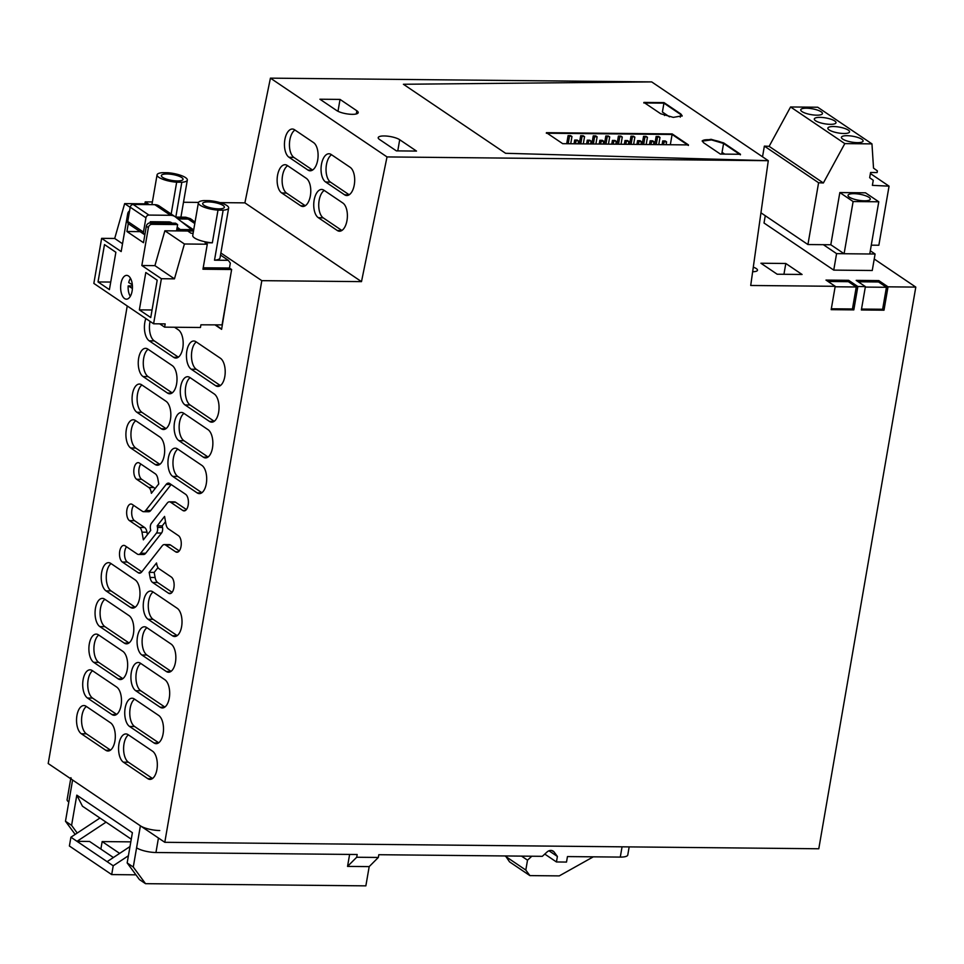 <?xml version="1.0" encoding="UTF-8"?>
<svg xmlns="http://www.w3.org/2000/svg" width="964" height="964" viewBox="0 0 964 964"><rect width="100%" height="100%" fill="white"/><g stroke="black" fill="none" stroke-linecap="round" stroke-linejoin="round"><path stroke-width="1.45" d="M865.395 286.609L857.852 286.525L853.815 309.89L831.173 309.661L835.21 286.308L750.715 285.477L768.284 160.687L387.022 156.927L361.488 281.633L261.81 280.657L164.796 842.307L818.785 848.766L915.8 287.103L888.025 286.826L884 310.191L861.358 309.962L865.395 286.609L856.177 280.379L878.807 280.596L888.025 286.826M874.228 259.015L915.8 287.103M835.21 286.308L825.991 280.078L848.633 280.307L857.852 286.525M870.311 250.785L875.095 254.014L872.251 270.498L833.74 270.113L764.018 223.009L765.271 215.719M785.805 263.485L802.072 274.475L777.177 274.222L760.909 263.232L785.805 263.485L783.937 274.294M752.655 271.728A10.134 2.747 9.8 0 0 757.499 270.245A10.134 2.747 9.8 0 0 753.294 267.173M878.807 280.596L878.578 281.97L858.237 281.777M861.515 309.058L882.638 309.263L884 310.191M164.796 842.307L48.2 763.536L127.236 305.974M144.877 203.814L145.215 201.874L149.275 204.621M768.284 160.687L505.57 153.288L403.41 84.266L505.57 153.288L768.284 160.687L651.688 81.904L403.41 84.266L651.688 81.904L270.426 78.144L244.892 202.862L220.009 202.621M198.524 202.404L183.497 202.259M152.396 201.946L145.215 201.874M848.633 280.307L848.392 281.681L828.052 281.476M831.33 308.769L852.453 308.974L853.815 309.89M875.095 254.014L869.769 253.954M844.042 253.701L836.583 253.628L833.74 270.113M836.583 253.628L823.352 244.687M740.388 154.818L723.578 143.467A11.592 3.133 9.8 0 0 711.48 139.913A11.592 3.133 9.8 0 0 702.19 141.118L711.48 139.913L723.578 143.467L739.557 154.264M669.498 116.825L662.401 112.029L663.931 103.16L680.741 114.523L663.931 103.16L644.723 102.967M688.368 145.468L672.101 134.466L547.251 133.237M670.329 144.733L672.101 134.466L687.537 144.901M270.426 78.144L387.022 156.927M416.508 151.083L396.385 150.878L379.575 139.515A11.592 3.133 9.8 0 1 378.213 137.647A11.592 3.133 9.8 0 1 387.094 136.117A11.592 3.133 9.8 0 1 399.699 139.72L416.508 151.083M356.849 110.776L340.039 99.413L319.915 99.22L336.737 110.571A11.592 3.133 9.8 0 0 349.329 114.174A11.592 3.133 9.8 0 0 358.21 112.643A11.592 3.133 9.8 0 0 356.849 110.776L356.306 113.957M244.892 202.862L361.488 281.633M307.938 170.05A14.484 7.314 -87.2 0 0 310.059 170.785A14.484 7.314 -87.2 0 0 317.879 158.819A14.484 7.314 -87.2 0 0 313.565 142.6L294.586 129.779A14.484 7.314 -87.2 0 0 292.478 129.031A14.484 7.314 -87.2 0 0 284.657 141.009A14.484 7.314 -87.2 0 0 288.959 157.228L307.938 170.05L312.228 170.254M281.657 192.921L300.635 205.742A14.484 7.314 -87.2 0 0 302.744 206.477A14.484 7.314 -87.2 0 0 310.565 194.511A14.484 7.314 -87.2 0 0 306.263 178.292L287.272 165.459A14.484 7.314 -87.2 0 0 285.163 164.724A14.484 7.314 -87.2 0 0 277.343 176.689A14.484 7.314 -87.2 0 0 281.657 192.921L286.645 193.162L305.275 205.742M337.243 230.468A14.484 7.314 -87.2 0 0 339.352 231.215A14.484 7.314 -87.2 0 0 347.173 219.238A14.484 7.314 -87.2 0 0 342.859 203.018L323.88 190.197A14.484 7.314 -87.2 0 0 321.771 189.45A14.484 7.314 -87.2 0 0 313.951 201.428A14.484 7.314 -87.2 0 0 318.265 217.647L337.243 230.468L341.521 230.673M331.194 154.505A14.484 7.314 -87.2 0 0 329.073 153.77A14.484 7.314 -87.2 0 0 321.253 165.736A14.484 7.314 -87.2 0 0 325.567 181.955L344.546 194.776A14.484 7.314 -87.2 0 0 346.654 195.523A14.484 7.314 -87.2 0 0 354.475 183.546A14.484 7.314 -87.2 0 0 350.173 167.326L331.194 154.505M220.877 253.002L261.81 280.657M228.552 287.393L221.6 329.351L214.972 324.856M185.076 404.952L209.477 421.437A14.484 7.182 90.6 0 0 211.719 422.172A14.484 7.182 90.6 0 0 218.924 410.049A14.484 7.182 90.6 0 0 214.225 393.951L189.824 377.466A14.484 7.182 90.6 0 0 187.594 376.719A14.484 7.182 90.6 0 0 180.388 388.853A14.484 7.182 90.6 0 0 185.076 404.952L190.113 405.001L214.225 421.292M174.532 327.242L178.376 329.833A14.484 7.182 90.6 0 1 183.064 345.931A14.484 7.182 90.6 0 1 175.858 358.054A14.484 7.182 90.6 0 1 173.628 357.319L149.227 340.834A14.484 7.182 90.6 0 1 145.853 318.554M143.058 376.55L167.459 393.035A14.484 7.182 90.6 0 0 169.688 393.782A14.484 7.182 90.6 0 0 176.894 381.66A14.484 7.182 90.6 0 0 172.207 365.561L147.793 349.076A14.484 7.182 90.6 0 0 145.564 348.329A14.484 7.182 90.6 0 0 138.358 360.452A14.484 7.182 90.6 0 0 143.058 376.55L148.082 376.599L172.207 392.89M136.888 412.279L161.289 428.763A14.484 7.182 90.6 0 0 163.518 429.498A14.484 7.182 90.6 0 0 170.724 417.376A14.484 7.182 90.6 0 0 166.037 401.277L141.624 384.793A14.484 7.182 90.6 0 0 139.394 384.046A14.484 7.182 90.6 0 0 132.189 396.18A14.484 7.182 90.6 0 0 136.888 412.279L141.913 412.327L166.025 428.618M178.906 440.668L203.308 457.153A14.484 7.182 90.6 0 0 205.549 457.9A14.484 7.182 90.6 0 0 212.755 445.778A14.484 7.182 90.6 0 0 208.055 429.679L183.654 413.195A14.484 7.182 90.6 0 0 181.425 412.447A14.484 7.182 90.6 0 0 174.219 424.57A14.484 7.182 90.6 0 0 178.906 440.668L183.943 440.717L208.055 457.008M197.138 492.881L172.737 476.385A14.484 7.182 90.6 0 1 168.049 460.298A14.484 7.182 90.6 0 1 175.255 448.164A14.484 7.182 90.6 0 1 177.484 448.911L201.886 465.395A14.484 7.182 90.6 0 1 206.585 481.494A14.484 7.182 90.6 0 1 199.367 493.616A14.484 7.182 90.6 0 1 197.138 492.881L201.621 492.917M155.12 464.479L130.706 447.995A14.484 7.182 90.6 0 1 126.019 431.896A14.484 7.182 90.6 0 1 133.225 419.774A14.484 7.182 90.6 0 1 135.454 420.521L159.867 437.005A14.484 7.182 90.6 0 1 164.555 453.104A14.484 7.182 90.6 0 1 157.349 465.226A14.484 7.182 90.6 0 1 155.12 464.479L159.59 464.528M136.623 479.265A8.531 4.23 90.6 0 1 133.863 469.793A8.531 4.23 90.6 0 1 138.105 462.648A8.531 4.23 90.6 0 1 139.419 463.082L155.3 473.806A8.411 4.169 90.6 0 1 157.843 478.831L158.759 483.916L151.384 493.303L151.191 492.182A7.845 3.892 90.6 0 0 148.805 487.495L136.623 479.265L141.66 479.313L153.842 487.543A7.845 3.892 -89.4 0 1 154.963 488.748M129.477 520.632A8.531 4.23 90.6 0 1 126.718 511.161A8.531 4.23 90.6 0 1 130.959 504.015A8.531 4.23 90.6 0 1 132.273 504.449L142.383 511.282A7.845 3.892 90.6 0 0 143.6 511.691A7.845 3.892 90.6 0 0 145.721 510.462L166.145 484.434A8.411 4.169 90.6 0 1 168.411 483.121A8.411 4.169 90.6 0 1 169.712 483.554L185.582 494.279A8.531 4.23 90.6 0 1 188.354 503.75A8.531 4.23 90.6 0 1 184.1 510.896A8.531 4.23 90.6 0 1 182.786 510.462L170.604 502.22A7.845 3.892 90.6 0 0 169.399 501.822A7.845 3.892 90.6 0 0 167.278 503.051L151.396 523.295A4.675 2.314 90.6 0 0 150.432 528.875L150.709 530.465L143.347 539.852L141.973 532.152A7.845 3.892 90.6 0 0 139.587 527.465L129.477 520.632L134.514 520.681L144.624 527.513A7.845 3.892 -89.4 0 1 146.998 532.2L141.973 532.152M140.648 553.228L156.53 532.996A4.675 2.314 90.6 0 0 157.493 527.404L157.204 525.814L164.567 516.427L165.953 524.127A7.845 3.892 90.6 0 0 168.326 528.814L178.436 535.647A8.531 4.23 90.6 0 1 181.208 545.118A8.531 4.23 90.6 0 1 176.954 552.264A8.531 4.23 90.6 0 1 175.641 551.83L165.531 544.997A7.845 3.892 90.6 0 0 164.326 544.588A7.845 3.892 90.6 0 0 162.205 545.829L141.78 571.845A8.411 4.169 90.6 0 1 139.503 573.17A8.411 4.169 90.6 0 1 138.214 572.737L122.332 562.012A8.531 4.23 90.6 0 1 119.572 552.529A8.531 4.23 90.6 0 1 123.814 545.383A8.531 4.23 90.6 0 1 125.127 545.829L137.31 554.059A7.845 3.892 90.6 0 0 138.527 554.457A7.845 3.892 90.6 0 0 140.648 553.228L145.672 553.276L161.554 533.044A4.675 2.314 -89.4 0 0 162.518 527.465L162.241 525.862L165.519 521.681M150.071 577.448L149.167 572.363L156.53 562.976L156.734 564.097A7.845 3.892 90.6 0 0 159.108 568.784L171.291 577.014A8.531 4.23 90.6 0 1 174.062 586.498A8.531 4.23 90.6 0 1 169.809 593.631A8.531 4.23 90.6 0 1 168.495 593.197L152.625 582.473A8.411 4.169 90.6 0 1 150.071 577.448L155.108 577.496A8.411 4.169 -89.4 0 0 157.65 582.521L152.625 582.473M148.058 619.274L172.46 635.77A14.484 7.182 90.6 0 0 174.689 636.505A14.484 7.182 90.6 0 0 181.907 624.383A14.484 7.182 90.6 0 0 177.207 608.284L152.806 591.8A14.484 7.182 90.6 0 0 150.577 591.053A14.484 7.182 90.6 0 0 143.359 603.187A14.484 7.182 90.6 0 0 148.058 619.274L153.083 619.322L177.207 635.625M141.889 655.002L166.29 671.486A14.484 7.182 90.6 0 0 168.519 672.233A14.484 7.182 90.6 0 0 175.737 660.099A14.484 7.182 90.6 0 0 171.038 644.012L146.636 627.516A14.484 7.182 90.6 0 0 144.407 626.781A14.484 7.182 90.6 0 0 137.189 638.903A14.484 7.182 90.6 0 0 141.889 655.002L146.914 655.05L171.038 671.342M124.26 643.096L99.858 626.6A14.484 7.182 90.6 0 1 95.171 610.513A14.484 7.182 90.6 0 1 102.377 598.379A14.484 7.182 90.6 0 1 104.606 599.126L129.007 615.61A14.484 7.182 90.6 0 1 133.707 631.709A14.484 7.182 90.6 0 1 126.489 643.832A14.484 7.182 90.6 0 1 124.26 643.096L128.742 643.133M130.429 607.368A14.484 7.182 90.6 0 0 132.658 608.115A14.484 7.182 90.6 0 0 139.876 595.981A14.484 7.182 90.6 0 0 135.177 579.894L110.776 563.41A14.484 7.182 90.6 0 0 108.546 562.663A14.484 7.182 90.6 0 0 101.341 574.785A14.484 7.182 90.6 0 0 106.028 590.884L130.429 607.368L134.912 607.416M135.719 690.718L160.12 707.215A14.484 7.182 90.6 0 0 162.35 707.95A14.484 7.182 90.6 0 0 169.568 695.827A14.484 7.182 90.6 0 0 164.868 679.728L140.467 663.244A14.484 7.182 90.6 0 0 138.238 662.497A14.484 7.182 90.6 0 0 131.02 674.631A14.484 7.182 90.6 0 0 135.719 690.718L140.744 690.766L164.868 707.07M118.09 678.813L93.689 662.328A14.484 7.182 90.6 0 1 89.001 646.229A14.484 7.182 90.6 0 1 96.207 634.107A14.484 7.182 90.6 0 1 98.436 634.842L122.838 651.339A14.484 7.182 90.6 0 1 127.537 667.425A14.484 7.182 90.6 0 1 120.319 679.56A14.484 7.182 90.6 0 1 118.09 678.813L122.573 678.861M129.55 726.446L153.951 742.931A14.484 7.182 90.6 0 0 156.18 743.678A14.484 7.182 90.6 0 0 163.398 731.543A14.484 7.182 90.6 0 0 158.698 715.457L134.297 698.96A14.484 7.182 90.6 0 0 132.068 698.225A14.484 7.182 90.6 0 0 124.85 710.348A14.484 7.182 90.6 0 0 129.55 726.446L134.574 726.495L158.698 742.786M87.519 698.044L111.92 714.541A14.484 7.182 90.6 0 0 114.15 715.276A14.484 7.182 90.6 0 0 121.368 703.154A14.484 7.182 90.6 0 0 116.668 687.055L92.267 670.57A14.484 7.182 90.6 0 0 90.038 669.823A14.484 7.182 90.6 0 0 82.82 681.958A14.484 7.182 90.6 0 0 87.519 698.044L92.556 698.093L116.668 714.396M81.35 733.773L105.751 750.257A14.484 7.182 90.6 0 0 107.98 751.004A14.484 7.182 90.6 0 0 115.198 738.87A14.484 7.182 90.6 0 0 110.499 722.783L86.097 706.287A14.484 7.182 90.6 0 0 83.868 705.552A14.484 7.182 90.6 0 0 76.65 717.674A14.484 7.182 90.6 0 0 81.35 733.773L86.386 733.821L110.499 750.113M123.38 762.163L147.781 778.659A14.484 7.182 90.6 0 0 150.01 779.394A14.484 7.182 90.6 0 0 157.216 767.272A14.484 7.182 90.6 0 0 152.529 751.173L128.128 734.689A14.484 7.182 90.6 0 0 125.898 733.941A14.484 7.182 90.6 0 0 118.68 746.076A14.484 7.182 90.6 0 0 123.38 762.163L128.405 762.211L152.529 778.514M191.246 369.224L215.659 385.708A14.484 7.182 90.6 0 0 217.888 386.456A14.484 7.182 90.6 0 0 225.094 374.333A14.484 7.182 90.6 0 0 220.395 358.234L195.993 341.75A14.484 7.182 90.6 0 0 193.764 341.003A14.484 7.182 90.6 0 0 186.558 353.125A14.484 7.182 90.6 0 0 191.246 369.224L196.282 369.272L220.395 385.564M721.747 154.083L722.048 152.324L724.687 154.12M664.835 113.668L664.509 115.523M340.039 99.413L337.99 111.294M294.948 130.02A14.484 7.314 -87.2 0 0 289.453 143.744A14.484 7.314 -87.2 0 0 293.96 157.469L312.577 170.05M287.634 165.7A14.484 7.314 -87.2 0 0 282.139 179.437A14.484 7.314 -87.2 0 0 286.645 193.162M324.241 190.438A14.484 7.314 -87.2 0 0 318.747 204.163A14.484 7.314 -87.2 0 0 323.253 217.888L341.871 230.468M331.544 154.746A14.484 7.314 -87.2 0 0 326.049 168.471A14.484 7.314 -87.2 0 0 330.568 182.196L349.185 194.776M221.66 329.049L215.466 324.868M190.113 377.659A14.484 7.182 -89.4 0 0 185.305 391.468A14.484 7.182 -89.4 0 0 190.113 405.001M150.071 321.41A14.484 7.182 -89.4 0 0 154.252 340.882L178.376 357.174M148.082 349.269A14.484 7.182 -89.4 0 0 143.275 363.079A14.484 7.182 -89.4 0 0 148.082 376.599M141.913 384.985A14.484 7.182 -89.4 0 0 137.105 398.795A14.484 7.182 -89.4 0 0 141.913 412.327M183.943 413.387A14.484 7.182 -89.4 0 0 179.135 427.197A14.484 7.182 -89.4 0 0 183.943 440.717M177.774 449.103A14.484 7.182 -89.4 0 0 172.966 462.913A14.484 7.182 -89.4 0 0 177.774 476.445L201.886 492.737M135.743 420.714A14.484 7.182 -89.4 0 0 130.935 434.523A14.484 7.182 -89.4 0 0 135.743 448.043L159.855 464.335M140.828 464.033A8.531 4.23 -89.4 0 0 138.852 472.276A8.531 4.23 -89.4 0 0 141.66 479.313M147.432 534.646L146.998 532.2M186.413 509.558L175.641 502.28A7.845 3.892 -89.4 0 0 174.424 501.87L169.399 501.822M143.6 511.691L148.625 511.739A7.845 3.892 -89.4 0 0 150.745 510.51L171.146 484.518M133.683 505.413A8.531 4.23 -89.4 0 0 131.707 513.643A8.531 4.23 -89.4 0 0 134.514 520.681M138.527 554.457L143.552 554.505A7.845 3.892 -89.4 0 0 145.672 553.276M126.537 546.781A8.531 4.23 -89.4 0 0 124.561 555.011A8.531 4.23 -89.4 0 0 127.369 562.06L122.332 562.012M141.804 571.809L127.369 562.06M179.268 550.926L170.568 545.046A7.845 3.892 -89.4 0 0 169.351 544.636L164.326 544.588M157.204 525.814L162.241 525.862M172.122 592.294L157.65 582.521M149.167 572.363L154.192 572.411L157.988 567.579M155.108 577.496L154.192 572.411M153.095 591.992A14.484 7.182 -89.4 0 0 148.275 605.802A14.484 7.182 -89.4 0 0 153.083 619.322M146.926 627.709A14.484 7.182 -89.4 0 0 142.106 641.53A14.484 7.182 -89.4 0 0 146.914 655.05M104.895 599.319A14.484 7.182 -89.4 0 0 100.087 613.128A14.484 7.182 -89.4 0 0 104.895 626.648L129.007 642.952M111.065 563.591A14.484 7.182 -89.4 0 0 106.257 577.412A14.484 7.182 -89.4 0 0 111.065 590.932L135.177 607.224M140.744 663.437A14.484 7.182 -89.4 0 0 135.936 677.246A14.484 7.182 -89.4 0 0 140.744 690.766M98.726 635.035A14.484 7.182 -89.4 0 0 93.918 648.856A14.484 7.182 -89.4 0 0 98.726 662.376L122.838 678.668M134.574 699.153A14.484 7.182 -89.4 0 0 129.766 712.974A14.484 7.182 -89.4 0 0 134.574 726.495M92.556 670.763A14.484 7.182 -89.4 0 0 87.736 684.573A14.484 7.182 -89.4 0 0 92.556 698.093M86.386 706.479A14.484 7.182 -89.4 0 0 81.566 720.301A14.484 7.182 -89.4 0 0 86.386 733.821M128.405 734.881A14.484 7.182 -89.4 0 0 123.597 748.691A14.484 7.182 -89.4 0 0 128.405 762.211M196.282 341.943A14.484 7.182 -89.4 0 0 191.475 355.752A14.484 7.182 -89.4 0 0 196.282 369.272M865.311 287.079L886.434 287.284L878.578 281.97M886.434 287.284L882.638 309.263M835.125 286.778L856.249 286.983L852.453 308.974M856.249 286.983L848.392 281.681M752.715 271.282L753.74 271.691M658.653 136.49L660.003 137.406L656.135 136.466L658.653 136.49M654.737 144.576L656.135 136.466M656.243 144.6L657.496 137.382M658.761 144.624L660.003 137.406M646.073 136.37L647.434 137.286L643.554 136.346L646.073 136.37M642.157 144.455L643.554 136.346M643.675 144.467L644.916 137.262M646.181 144.492L647.434 137.286M633.505 136.249L634.854 137.165L630.986 136.225L633.505 136.249M629.588 144.335L630.986 136.225M631.095 144.347L632.336 137.141M633.613 144.371L634.854 137.165M620.924 136.129L622.274 137.045L618.406 136.093L620.924 136.129M617.008 144.202L618.406 136.093M618.514 144.226L619.768 137.008M621.033 144.251L622.274 137.045M608.344 135.996L609.706 136.912L605.826 135.972L608.344 135.996M604.428 144.082L605.826 135.972M605.946 144.094L607.187 136.888M608.453 144.118L609.706 136.912M595.764 135.876L597.126 136.792L594.607 136.768L593.258 135.852L595.764 135.876M591.848 143.961L593.258 135.852M593.366 143.973L594.607 136.768M595.885 143.998L597.126 136.792M583.196 135.755L584.546 136.671L580.677 135.731L583.196 135.755M579.28 143.841L580.677 135.731M580.786 143.853L582.027 136.647M583.304 143.877L584.546 136.671M570.616 135.623L571.965 136.539L568.097 135.599L570.616 135.623M566.699 143.708L568.097 135.599M568.206 143.732L569.459 136.514M570.724 143.757L571.965 136.539M665.232 140.937L666.594 141.853L664.076 141.829L662.714 140.913L665.232 140.937M662.075 144.648L662.714 140.913M663.581 144.672L664.076 141.829M666.1 144.696L666.594 141.853M652.652 140.816L654.014 141.732L651.495 141.708L650.146 140.792L652.652 140.816M649.495 144.528L650.146 140.792M651.001 144.54L651.495 141.708M653.52 144.564L654.014 141.732M640.084 140.696L641.434 141.612L638.915 141.588L637.566 140.672L640.084 140.696M636.915 144.407L637.566 140.672M638.433 144.419L638.915 141.588M640.94 144.443L641.434 141.612M627.504 140.563L628.853 141.479L624.985 140.539L627.504 140.563M624.347 144.275L624.985 140.539M625.853 144.299L626.347 141.455M628.371 144.323L628.853 141.479M614.924 140.443L616.285 141.359L612.405 140.419L614.924 140.443M611.766 144.154L612.405 140.419M613.273 144.166L613.767 141.334M615.791 144.19L616.285 141.359M602.343 140.322L603.705 141.238L601.187 141.214L599.837 140.298L602.343 140.322M599.186 144.034L599.837 140.298M600.705 144.046L601.187 141.214M603.211 144.07L603.705 141.238M589.775 140.202L591.125 141.118L587.257 140.178L589.775 140.202M586.606 143.913L587.257 140.178M588.124 143.925L588.606 141.093M590.643 143.949L591.125 141.118M577.195 140.069L578.557 140.985L574.677 140.045L577.195 140.069M574.038 143.781L574.677 140.045M575.544 143.805L576.038 140.961M578.063 143.829L578.557 140.985M682.09 116.102L680.837 113.969L664.015 102.606L643.904 102.413L660.714 113.764L673.306 117.367L682.187 115.837L680.837 113.969M664.015 102.606L643.807 102.955M672.197 133.924L546.419 132.683L562.699 143.672L688.465 144.913L672.197 133.924L546.335 133.225M720.361 154.071L740.485 154.276L723.675 142.913L711.071 139.31L702.202 140.84L703.551 142.72L720.361 154.071M70.721 778.755L67.106 799.662A14.484 3.916 -170.2 0 0 68.806 802.012L72.601 780.021L140.395 825.823A14.484 3.916 -170.2 0 0 159.747 830.534M72.601 780.021A14.484 3.916 -170.2 0 1 70.914 777.683M629.167 846.886L627.781 854.972A14.484 3.916 -170.2 0 1 620.286 857.092L567.459 856.574L566.507 862.069L556.445 861.961L557.397 856.466L554.167 852.068A5.796 4.784 124 0 0 553.179 851.128A5.796 4.784 124 0 0 547.046 852.007L542.31 856.321L378.804 854.707L378.334 857.454L356.704 857.249L357.174 854.502L155.951 852.513A14.484 3.916 -170.2 0 1 136.587 847.802L140.395 825.823M131.273 839.186L82.458 806.205L76.807 795.143L132.393 832.691L127.164 862.925L139.419 879.554L145.516 883.675L365.862 885.856L369.188 866.612L347.546 866.407L349.619 854.417M378.334 857.454L369.188 866.612M556.445 861.961L544.768 854.08M557.397 856.466L548.986 850.79M77.228 833.041L71.589 825.365L76.807 795.143M521.524 856.116L527.513 860.165L525.802 870.058L529.887 875.601L559.265 875.89L593.318 856.827M71.589 825.365L65.48 821.244L75.168 834.402M529.887 875.601L509.546 861.864L505.534 855.96M525.802 870.058L505.473 856.309M527.513 860.165L531.839 856.213M127.164 862.925L133.273 867.046L145.516 883.675M68.806 802.012L65.48 821.244M133.273 867.046L136.587 847.802M356.704 857.249L347.546 866.407M129.995 846.549L107.112 861.671L77.012 841.331L89.592 841.464L113.378 857.526M119.644 853.393L102.16 841.584L100.871 849.079M102.16 841.584L130.803 841.861M99.955 818.026L70.914 837.21L77.012 841.331L106.052 822.147M107.112 861.671L113.21 865.793L128.405 855.755M70.914 837.21L69.396 846.006L111.691 874.589L113.21 865.793M111.691 874.589L135.936 874.83M203.211 267.787L229.468 268.04L230.324 263.1L228.287 260.316L214.514 260.184A15.352 4.157 9.8 0 0 220.009 258.015L228.649 207.995A15.352 4.157 9.8 0 0 209.043 200.645L203.898 200.596A15.352 4.157 9.8 0 0 198.391 202.777A15.352 4.157 9.8 0 0 217.997 210.128L212.345 242.82A15.352 4.157 -170.2 0 1 202.934 241.277A15.352 4.157 -170.2 0 1 192.74 235.469L198.391 202.777M229.468 268.04L231.637 269.51L222.069 324.892L200.922 324.808L200.452 327.495L164.615 327.145L165.169 323.904L153.601 323.784L161.386 278.717L174.46 278.849L184.413 243.988L207.284 244.217L202.958 269.221L231.637 269.51M132.116 291.044A11.905 5.905 -89.4 0 0 126.658 275.379A11.905 5.905 -89.4 0 0 120.97 283.512A11.905 5.905 -89.4 0 0 126.429 299.177A11.905 5.905 -89.4 0 0 132.116 291.044M162.567 172.677L167.724 172.725A15.352 4.157 9.8 0 1 187.329 180.075A15.352 4.157 9.8 0 1 181.822 182.256L176.665 182.208A15.352 4.157 9.8 0 1 157.072 174.858A15.352 4.157 9.8 0 1 162.567 172.677M148.661 204.609L147.516 203.838L124.657 203.621L114.704 238.47L101.63 238.349L93.845 283.416L153.601 323.784M217.997 210.128L223.154 210.176L214.514 260.184M207.284 244.217L205.115 242.747L212.345 242.82M228.287 260.316L220.515 255.074M193.511 231.035L176.545 230.878L177.629 224.576L151.975 224.323L149.926 222.937A3.482 2.868 124 0 0 146.335 226.215L143.491 242.699L126.923 231.505L128.296 223.6M193.125 233.252L191.017 233.228L187.727 231.011L164.868 230.782L154.915 265.642L141.841 265.51L148.384 227.588A3.482 2.868 -56 0 1 151.975 224.323M149.926 222.937L175.581 223.19L177.629 224.576M176.773 229.516L193.752 229.673M140.093 231.637L126.923 231.505M177.424 218.491L187.739 218.587L193.523 220.973M187.739 218.587L185.691 217.213L190.282 218.599L192.33 219.985M101.63 238.349L121.175 251.556L127.73 213.634A3.482 2.868 -56 0 1 129.574 210.887M185.691 217.213L175.665 217.105M175.81 217.105L181.822 182.256M167.049 173.99A11.002 2.976 9.8 0 0 161.35 175.593A11.002 2.976 9.8 0 0 166.411 179.099A11.002 2.976 9.8 0 0 177.352 180.943A11.002 2.976 9.8 0 0 183.04 179.34A11.002 2.976 9.8 0 0 177.978 175.834A11.002 2.976 9.8 0 0 167.049 173.99M171.17 214.044L176.665 182.208M124.657 203.621L130.176 207.344M114.704 238.47L122.524 243.759M159.735 323.844L164.615 327.145M164.868 230.782L184.413 243.988M154.915 265.642L174.46 278.849M141.841 265.51L161.386 278.717M223.154 210.176A15.352 4.157 9.8 0 0 228.649 207.995M208.369 201.91A11.002 2.976 9.8 0 0 202.669 203.512A11.002 2.976 9.8 0 0 207.742 207.019A11.002 2.976 9.8 0 0 218.671 208.863A11.002 2.976 9.8 0 0 224.371 207.26A11.002 2.976 9.8 0 0 219.298 203.753A11.002 2.976 9.8 0 0 208.369 201.91M98.027 281.946L104.486 244.579L115.873 252.267L109.414 289.634L98.027 281.946L110.727 282.066M139.358 309.866L150.745 317.554L157.192 280.187L145.805 272.499L139.358 309.866L152.047 309.986M144.865 234.77A2.892 2.386 -56 0 1 143.467 232.095L145.938 217.804A2.892 2.386 -56 0 1 148.926 215.08L170.508 215.297A11.592 9.556 -56 0 1 175.099 216.683A11.592 9.556 -56 0 1 175.544 217.02L190.209 228.528A6.953 5.736 -56 0 0 190.474 228.721A6.953 5.736 -56 0 0 193.234 229.565L193.764 229.565M172.122 223.166L171.821 222.925A6.953 5.736 -56 0 0 171.544 222.72A6.953 5.736 -56 0 0 168.784 221.889L150.3 221.708L150.083 222.949M180.256 229.54L177.183 227.143M144.359 234.517L128.634 223.901A2.892 2.386 -56 0 1 127.742 221.467L130.212 207.188A2.892 2.386 -56 0 1 133.201 204.464L154.782 204.669A11.592 9.556 -56 0 1 159.373 206.067L175.099 216.683M177.991 218.936L188.125 219.045A11.592 9.556 -56 0 1 192.716 220.431L195.065 222.021M179.34 229.54L177.075 227.769M171.206 223.154L169.7 221.973M132.321 284.766L128.706 282.56A11.002 5.459 90.6 0 1 130.514 278.343M132.417 285.934L128.188 285.898L132.405 288.453M130.333 296.285A11.002 5.459 90.6 0 1 129.646 295.092A11.002 5.459 90.6 0 1 128.188 285.898M839.837 192.559L865.491 192.812L878.77 201.789L853.116 201.536L839.837 192.559L830.811 244.76L807.928 244.543L818.593 182.75L764.368 146.118L769.127 146.347L790.576 106.968L817.737 107.233L871.962 143.877L844.801 143.612L823.364 182.979L818.593 182.75M853.875 193.668A11.291 3.061 9.8 0 0 848.031 195.318A11.291 3.061 9.8 0 0 853.224 198.921A11.291 3.061 9.8 0 0 864.443 200.813A11.291 3.061 9.8 0 0 870.287 199.162A11.291 3.061 9.8 0 0 865.094 195.572A11.291 3.061 9.8 0 0 853.875 193.668M871.962 143.877L873.517 168.11L877.397 170.905L877.12 172.556L870.576 172.496L869.673 177.713L873.264 180.292L872.384 185.353L889.061 186.16L878.855 245.242L871.287 245.169M830.811 244.76L844.103 253.737L853.116 201.536M878.77 201.789L869.757 253.99L844.103 253.737M823.364 182.979L769.127 146.347M844.801 143.612L790.576 106.968M807.928 244.543L760.945 212.803M762.524 156.795L764.368 146.118M889.061 186.16L870.396 173.544M822.449 113.439A11.002 2.976 9.8 0 0 811.869 108.715A11.002 2.976 9.8 0 0 800.747 109.812A11.002 2.976 9.8 0 0 800.735 109.944A11.002 2.976 9.8 0 0 811.302 114.668A11.002 2.976 9.8 0 0 822.437 113.559A11.002 2.976 9.8 0 0 822.449 113.439M836.005 122.597A11.002 2.976 9.8 0 0 825.425 117.873A11.002 2.976 9.8 0 0 814.303 118.982A11.002 2.976 9.8 0 0 814.291 119.102A11.002 2.976 9.8 0 0 824.859 123.826A11.002 2.976 9.8 0 0 835.993 122.729A11.002 2.976 9.8 0 0 836.005 122.597M827.847 128.26A11.002 2.976 9.8 0 0 838.415 132.984A11.002 2.976 9.8 0 0 849.549 131.887A11.002 2.976 9.8 0 0 849.561 131.767A11.002 2.976 9.8 0 0 838.981 127.043A11.002 2.976 9.8 0 0 827.859 128.14A11.002 2.976 9.8 0 0 827.847 128.26M846.344 140.756A11.002 2.976 9.8 0 0 857.213 142.648A11.002 2.976 9.8 0 0 863.105 141.045A11.002 2.976 9.8 0 0 858.177 137.587A11.002 2.976 9.8 0 0 847.308 135.695A11.002 2.976 9.8 0 0 841.415 137.298A11.002 2.976 9.8 0 0 846.344 140.756M723.675 142.913L722.048 152.324M680.283 117.15L680.741 114.523M397.771 150.89L399.699 139.72M288.959 157.228L293.96 157.469M300.635 205.742L304.925 205.947M318.265 217.647L323.253 217.888M330.568 182.196L325.567 181.955M348.835 194.993L344.546 194.776M213.96 421.473L209.477 421.437M149.227 340.834L154.252 340.882M173.628 357.319L178.099 357.355M171.929 393.083L167.459 393.035M165.76 428.799L161.289 428.763M207.79 457.201L203.308 457.153M172.737 476.385L177.774 476.445M130.706 447.995L135.743 448.043M148.805 487.495L153.842 487.543M152.264 492.194L151.191 492.182M139.587 527.465L144.624 527.513M175.641 502.28L170.604 502.22M182.786 510.462L185.425 510.486M171.098 484.482L166.145 484.434M145.721 510.462L150.745 510.51M138.214 572.737L140.804 572.761M170.568 545.046L165.531 544.997M175.641 551.83L178.28 551.854M157.493 527.404L162.518 527.465M161.554 533.044L156.53 532.996M168.495 593.197L171.134 593.222M176.942 635.806L172.46 635.77M170.761 671.534L166.29 671.486M99.858 626.6L104.895 626.648M111.065 590.932L106.028 590.884M164.591 707.251L160.12 707.215M93.689 662.328L98.726 662.376M158.421 742.979L153.951 742.931M116.403 714.577L111.92 714.541M110.233 750.305L105.751 750.257M152.252 778.695L147.781 778.659M220.129 385.757L215.659 385.708M620.286 857.092L622.057 846.826M155.951 852.513L158.445 838.029M551.926 850.561L554.167 852.068M148.384 227.588L146.335 226.215M128.947 214.466L127.73 213.634M170.508 215.297L154.782 204.669M193.234 229.565L180.967 221.274M194.8 223.552L188.125 219.045M143.467 232.095L127.742 221.467M145.938 217.804L130.212 207.188M148.926 215.08L133.201 204.464M180.919 217.165L187.329 180.075M151.926 204.645L157.072 174.858"/></g></svg>
